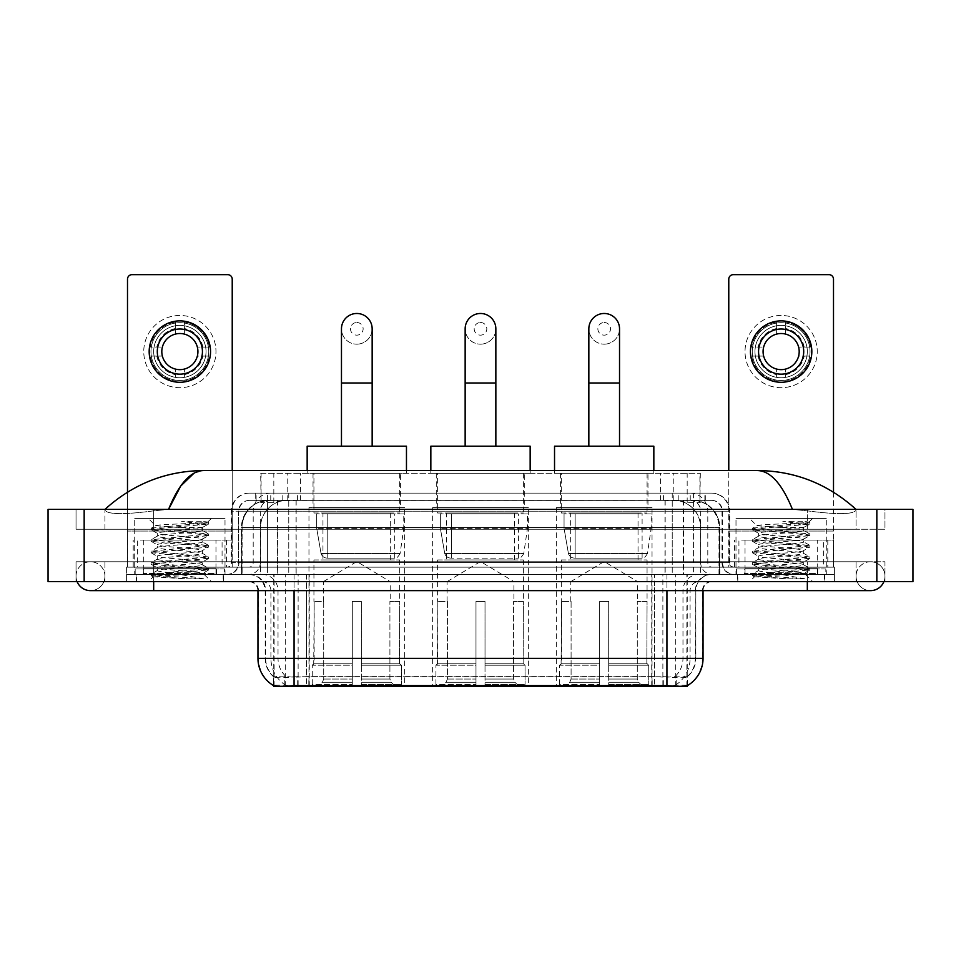 <?xml version="1.0" encoding="UTF-8"?>
<svg xmlns="http://www.w3.org/2000/svg" width="961" height="961" viewBox="0 0 961 961"><rect width="100%" height="100%" fill="white"/><g stroke="black" fill="none" stroke-linecap="round" stroke-linejoin="round"><path stroke-width="0.72" stroke-dasharray="4.8 3.6" d="M528.346 507.588L432.654 507.588L528.346 507.588L528.346 686.346L432.654 686.346L528.346 686.346M432.654 507.588L432.654 686.346M652.038 507.588L556.335 507.588L652.038 507.588L652.038 686.346L556.335 686.346L652.038 686.346M556.335 507.588L556.335 686.346M404.665 507.588L308.961 507.588L404.665 507.588L404.665 686.346L308.961 686.346L404.665 686.346M308.961 507.588L308.961 686.346M691.752 500.357L682.959 500.357L696.449 500.693C699.848 501.702 701.001 502.351 699.908 502.627L687.175 502.627L679.92 501.065L664.964 500.405L296.036 500.405L281.08 501.065L273.825 502.627L261.092 502.627L260.683 473.28L700.317 473.28L260.683 473.28M694.899 500.477A27.088 27.088 0 0 1 719.549 527.445L719.549 574.39L241.451 574.39L719.549 574.39M260.683 502.447L266.101 500.477L278.041 500.357L269.248 500.357M266.101 500.477A27.088 27.088 0 0 0 241.451 527.445L242.004 574.39M273.753 686.346L687.247 686.346M273.753 685.71L273.753 574.39L687.247 574.39L273.753 574.39M400.605 473.28L313.022 473.28L400.605 473.28L400.605 507.588L313.022 507.588L400.605 507.588M313.022 473.28L313.022 507.588M647.978 473.28L560.395 473.28L647.978 473.28L647.978 507.588L560.395 507.588L647.978 507.588M560.395 473.28L560.395 507.588M524.286 473.28L436.714 473.28L524.286 473.28L524.286 507.588L436.714 507.588L524.286 507.588M436.714 473.28L436.714 507.588M700.317 473.28L699.908 502.627L699.908 473.28M278.041 500.357L682.959 500.357M223.649 574.39L136.078 574.39L223.649 574.39L223.649 581.621L136.078 581.621L223.649 581.621M136.078 574.39L136.078 581.621M824.922 574.39L737.351 574.39L824.922 574.39L824.922 581.621L737.351 581.621L824.922 581.621M737.351 574.39L737.351 581.621M224.55 568.972L135.177 568.972L224.55 568.972L224.55 574.39L135.177 574.39L224.55 574.39M135.177 568.972L135.177 574.39M825.823 568.972L736.45 568.972L825.823 568.972L825.823 574.39L736.45 574.39L825.823 574.39M736.45 568.972L736.45 574.39M294.066 676.76L666.934 676.76C678.238 678.094 685.073 678.094 687.427 676.76A24.373 24.373 0 0 0 695.824 658.357L306.487 658.357L306.487 685.517C296.132 686.07 289.153 685.95 285.561 685.157L273.308 685.265L273.573 676.76C275.915 678.094 282.738 678.094 294.066 676.76L294.066 590.643L265.176 590.643L703.044 590.643A9.033 9.033 0 0 1 712.077 581.621L248.923 581.621L712.077 581.621M703.044 658.357L702.491 658.357A31.593 31.124 90 0 1 687.692 685.265L675.439 685.157C671.871 685.95 664.892 686.07 654.513 685.517L654.513 658.357L258.509 658.357A31.593 31.124 -90 0 0 273.308 685.265L273.573 685.613M687.692 685.265L687.692 676.232A24.373 24.001 90 0 0 695.38 658.357L695.824 590.643A16.253 16.253 0 0 1 712.077 574.39L248.923 574.39L712.077 574.39M273.573 676.76A24.373 24.373 0 0 1 265.176 658.357L265.176 590.643C264.215 580.768 258.797 575.363 248.923 574.39M744.571 574.39L817.703 574.39L744.571 574.39L744.571 568.972L817.703 568.972L744.571 568.972M817.703 574.39L817.703 568.972M143.297 574.39L216.429 574.39L143.297 574.39L143.297 568.972L216.429 568.972L143.297 568.972M216.429 574.39L216.429 568.972M834.4 574.39L126.6 574.39L834.4 574.39L834.4 581.621L126.6 581.621L834.4 581.621L834.4 574.39L807.324 574.39L834.4 574.39L834.4 581.621L834.4 567.17L126.6 567.17L834.4 567.17L834.4 574.39M654.513 685.517L306.487 685.517M687.692 676.232L675.439 676.088C671.871 677.253 664.904 677.433 654.513 676.628L306.487 676.628C296.12 677.433 289.141 677.253 285.561 676.088L273.308 676.244A24.373 24.001 -90 0 1 265.62 658.357L695.824 658.357L695.824 590.643L257.956 590.643L306.487 590.643L306.487 581.621M126.6 581.621L126.6 574.39L126.6 581.621L126.6 574.39L807.324 574.39L126.6 574.39L126.6 581.621L807.324 581.621L126.6 581.621M255.698 493.137L705.302 493.137L255.698 493.137L255.698 500.357L705.302 500.357L255.698 500.357M711.62 500.357L249.379 500.357L711.62 500.357A10.835 10.835 0 0 1 722.456 511.192L722.456 562.653L231.325 562.653A4.517 4.517 0 0 1 226.808 567.17L734.192 567.17L226.808 567.17M249.379 493.137L711.62 493.137L249.379 493.137A18.055 18.055 0 0 0 231.325 511.192L722.456 511.192L238.544 511.192L238.544 562.653A11.736 11.736 0 0 1 226.808 574.39L734.192 574.39L226.808 574.39M711.62 493.137A18.055 18.055 0 0 1 729.675 511.192L729.675 562.653L672.232 562.653L672.232 567.17M817.246 540.082L745.027 540.082L817.246 540.082L817.246 567.17L745.027 567.17L817.246 567.17L817.246 574.39L745.027 574.39L817.246 574.39M745.027 540.082L745.027 574.39M215.973 540.082L143.754 540.082L215.973 540.082L215.973 567.17L143.754 567.17L215.973 567.17L215.973 574.39L143.754 574.39L215.973 574.39M143.754 540.082L143.754 574.39M126.6 567.17L126.6 574.39L126.6 567.17M136.522 574.39L223.192 574.39L136.522 574.39L136.522 581.621L223.192 581.621L136.522 581.621M223.192 574.39L223.192 581.621M216.874 574.39L142.841 574.39L216.874 574.39A0.901 0.901 0 0 1 215.973 573.489L143.754 573.489L215.973 573.489L215.973 568.071A0.901 0.901 0 0 1 216.874 567.17L142.841 567.17L216.874 567.17M142.841 574.39A0.901 0.901 0 0 0 143.754 573.489L143.754 568.071A0.901 0.901 0 0 0 142.841 567.17M225.006 567.17L225.006 518.423L225.006 574.39L134.72 574.39L134.72 518.423L225.006 518.423L134.72 518.423L225.006 518.423L134.72 518.423L134.72 567.17L225.006 567.17L134.72 567.17M203.612 578.798L169.737 572.588L202.975 573.128C205.21 574.438 152.126 575.639 153.111 576.768L184.86 578.798L203.612 578.798L165.472 576.071L151.081 574.161L208.633 568.431L151.081 562.702L208.633 556.96L151.081 551.23L208.633 545.5L151.081 539.77L208.633 534.028L151.081 528.298L155.562 525.715C153.255 524.418 208.849 523.216 207.792 522.075L201.534 521.246L181.485 521.246C195.431 523.048 202.387 525.114 202.363 527.445L178.266 527.445L155.562 525.715L148.258 518.423L211.456 518.423L148.258 518.423M151.237 528.118L208.633 522.568L207.756 521.967L211.456 518.423M199.96 572.588C190.686 570.942 155.982 569.344 157.292 567.711C155.91 565.801 203.816 563.891 202.435 561.981C203.816 560.071 155.91 558.149 157.292 556.251C155.91 554.341 203.816 552.419 202.435 550.509C203.816 548.611 155.91 546.689 157.292 544.779C155.91 542.869 203.816 540.959 202.435 539.049L202.435 541.92L208.477 545.319M184.86 578.798L151.081 575.591L208.633 569.861L151.081 564.131L208.633 558.401L151.081 552.659L208.477 547.109L202.435 550.509L202.435 553.38C203.816 551.47 155.91 549.56 157.292 547.65C155.91 545.74 203.816 543.818 202.435 541.92C203.816 540.01 155.91 538.088 157.292 536.178L151.237 539.589M208.477 547.109L194.254 545.019L165.472 543.109L151.081 541.199L208.477 535.637L202.435 539.049C203.816 537.139 155.91 535.217 157.292 533.319L157.292 536.178C155.91 534.268 203.816 532.358 202.435 530.448L208.477 533.848M208.477 535.637L194.254 533.559L151.237 529.907L157.292 533.319C155.91 531.409 203.816 529.487 202.435 527.577L202.435 530.448C200.873 529.463 192.825 528.454 178.266 527.445M208.477 558.569L202.435 561.981L202.435 564.852C203.816 562.942 155.91 561.02 157.292 559.11C155.91 557.2 203.816 555.29 202.435 553.38L208.477 556.779M151.237 541.379L157.496 545.007L157.292 547.65L151.237 551.049M169.737 572.588C161.844 571.927 157.688 571.266 157.292 570.582C155.91 568.672 203.816 566.75 202.435 564.852L208.477 568.251M151.237 552.839L157.496 556.479L157.292 559.11L151.237 562.521M151.237 564.311L157.496 567.939L157.292 570.582L151.237 573.981M151.237 529.907L165.472 527.817L208.477 524.177L202.363 527.445M208.477 570.041L202.915 573.273L211.456 581.621L148.258 581.621L211.456 581.621M151.237 575.771L153.159 576.888L148.258 581.621M208.477 522.388L201.534 521.246M208.477 524.177L181.485 521.246M179.863 315.46A36.11 36.11 0 0 0 143.754 351.582A36.11 36.11 0 0 0 179.863 387.691A36.11 36.11 0 0 0 215.973 351.582A36.11 36.11 0 0 0 179.863 315.46A36.11 36.11 0 0 0 143.754 351.582A36.11 36.11 0 0 0 179.863 387.691A36.11 36.11 0 0 0 215.973 351.582A36.11 36.11 0 0 0 179.863 315.46A36.11 36.11 0 0 0 143.754 351.582A36.11 36.11 0 0 0 179.863 387.691A36.11 36.11 0 0 0 215.973 351.582A36.11 36.11 0 0 0 179.863 315.46M179.863 380.472A28.89 28.89 0 0 1 150.973 351.582A28.89 28.89 0 0 1 179.863 322.692A28.89 28.89 0 0 0 150.973 351.582A28.89 28.89 0 0 0 179.863 380.472A28.89 28.89 0 0 0 208.753 351.582A28.89 28.89 0 0 0 179.863 322.692A28.89 28.89 0 0 1 208.753 351.582A28.89 28.89 0 0 1 179.863 380.472A28.89 28.89 0 0 0 208.753 351.582A28.89 28.89 0 0 0 179.863 322.692A28.89 28.89 0 0 0 150.973 351.582A28.89 28.89 0 0 0 179.863 380.472A28.89 28.89 0 0 0 208.753 351.582A28.89 28.89 0 0 0 179.863 322.692A28.89 28.89 0 0 0 150.973 351.582A28.89 28.89 0 0 0 179.863 380.472M143.754 567.17L215.973 567.17L143.754 567.17M222.075 540.082L232.226 540.082L232.226 567.17L222.075 567.17L222.075 540.082L137.651 540.082L137.651 567.17L127.501 567.17L127.501 279.171A4.517 4.517 0 0 1 132.017 274.654L227.709 274.654A4.517 4.517 0 0 1 232.226 279.171L232.226 540.082L137.651 540.082M222.075 567.17L137.651 567.17M232.226 470.566L232.226 567.17L127.501 567.17L127.501 492.152M179.863 329.01A22.571 22.571 0 0 0 157.292 351.582A22.571 22.571 0 0 0 179.863 374.153A22.571 22.571 0 0 0 202.435 351.582A22.571 22.571 0 0 0 179.863 329.01M202.891 356.087L209.306 356.087A29.791 29.791 0 0 1 184.38 381.024A29.791 29.791 0 0 0 209.306 356.087L197.341 356.087A18.055 18.055 0 0 0 197.341 347.065L209.306 347.065L197.341 347.065A18.055 18.055 0 0 0 162.373 347.065A18.055 18.055 0 0 0 184.38 369.06L184.38 377.373A26.187 26.187 0 0 0 184.38 325.791A26.187 26.187 0 0 0 153.676 351.582A26.187 26.187 0 0 0 179.863 377.757A26.187 26.187 0 0 0 206.038 351.582A26.187 26.187 0 0 0 175.346 325.791A26.187 26.187 0 0 0 175.346 377.373L175.346 369.06L175.346 377.373A26.187 26.187 0 0 0 184.38 377.373L184.38 369.06A18.055 18.055 0 0 0 197.341 356.087L202.891 356.087A23.472 23.472 0 0 1 184.38 374.61M179.863 382.274A30.692 30.692 0 0 0 210.555 351.582A30.692 30.692 0 0 0 179.863 320.878A30.692 30.692 0 0 0 149.171 351.582A30.692 30.692 0 0 0 179.863 382.274M150.409 356.087L162.373 356.087L150.409 356.087A29.791 29.791 0 0 0 175.346 381.024A29.791 29.791 0 0 1 150.409 356.087M209.306 347.065A29.791 29.791 0 0 0 184.38 322.127L184.38 334.092L184.38 322.127A29.791 29.791 0 0 1 209.306 347.065M156.823 356.087A23.472 23.472 0 0 0 175.346 374.61M202.891 347.065A23.472 23.472 0 0 0 184.38 328.542M175.346 322.127L175.346 334.092L175.346 322.127A29.791 29.791 0 0 0 150.409 347.065L162.373 347.065L150.409 347.065A29.791 29.791 0 0 1 175.346 322.127M175.346 328.542A23.472 23.472 0 0 0 156.823 347.065M737.808 574.39L824.478 574.39L737.808 574.39L737.808 581.621L824.478 581.621L737.808 581.621M824.478 574.39L824.478 581.621M818.159 574.39L744.126 574.39L818.159 574.39A0.901 0.901 0 0 1 817.246 573.489L745.027 573.489L817.246 573.489L817.246 568.071A0.901 0.901 0 0 1 818.159 567.17L744.126 567.17L818.159 567.17M744.126 574.39A0.901 0.901 0 0 0 745.027 573.489L745.027 568.071A0.901 0.901 0 0 0 744.126 567.17M826.28 567.17L826.28 518.423L826.28 574.39L735.994 574.39L735.994 518.423L826.28 518.423L735.994 518.423L826.28 518.423L735.994 518.423L735.994 567.17L826.28 567.17L735.994 567.17M804.886 578.798L771.01 572.588L804.249 573.128C806.495 574.438 753.4 575.639 754.385 576.768L786.134 578.798L804.886 578.798L766.746 576.071L752.367 574.161L809.919 568.431L752.367 562.702L809.919 556.96L752.367 551.23L809.919 545.5L752.367 539.77L809.919 534.028L752.367 528.298L756.836 525.715C754.529 524.418 810.123 523.216 809.078 522.075L802.807 521.246L782.771 521.246C796.705 523.048 803.66 525.114 803.636 527.445L779.539 527.445L756.836 525.715L749.544 518.423L812.742 518.423L749.544 518.423M752.523 528.118L809.919 522.568L809.03 521.967L812.742 518.423M801.234 572.588C791.96 570.942 757.268 569.344 758.565 567.711C757.184 565.801 805.09 563.891 803.708 561.981C805.09 560.071 757.184 558.149 758.565 556.251C757.184 554.341 805.09 552.419 803.708 550.509C805.09 548.611 757.184 546.689 758.565 544.779C757.184 542.869 805.09 540.959 803.708 539.049L803.708 541.92L809.763 545.319M786.134 578.798L752.367 575.591L809.919 569.861L752.367 564.131L809.919 558.401L752.367 552.659L809.763 547.109L803.708 550.509L803.708 553.38C805.09 551.47 757.184 549.56 758.565 547.65C757.184 545.74 805.09 543.818 803.708 541.92C805.09 540.01 757.184 538.088 758.565 536.178L752.523 539.589M809.763 547.109L795.528 545.019L766.746 543.109L752.367 541.199L809.763 535.637L803.708 539.049C805.09 537.139 757.184 535.217 758.565 533.319L758.565 536.178C757.184 534.268 805.09 532.358 803.708 530.448L809.763 533.848M809.763 535.637L795.528 533.559L752.523 529.907L758.565 533.319C757.184 531.409 805.09 529.487 803.708 527.577L803.708 530.448C802.159 529.463 794.098 528.454 779.539 527.445M809.763 558.569L803.708 561.981L803.708 564.852C805.09 562.942 757.184 561.02 758.565 559.11C757.184 557.2 805.09 555.29 803.708 553.38L809.763 556.779M752.523 541.379L758.77 545.007L758.565 547.65L752.523 551.049M771.01 572.588C763.118 571.927 758.974 571.266 758.565 570.582C757.184 568.672 805.09 566.75 803.708 564.852L809.763 568.251M752.523 552.839L758.77 556.479L758.565 559.11L752.523 562.521M752.523 564.311L758.77 567.939L758.565 570.582L752.523 573.981M752.523 529.907L766.746 527.817L809.763 524.177L803.636 527.445M809.763 570.041L804.189 573.273L812.742 581.621L749.544 581.621L812.742 581.621M752.523 575.771L754.445 576.888L749.544 581.621M809.763 522.388L802.807 521.246M809.763 524.177L782.771 521.246M356.819 344.17A15.352 15.352 0 0 0 372.159 328.83A15.352 15.352 0 0 1 356.819 344.17A15.352 15.352 0 0 0 372.159 328.83A15.352 15.352 0 0 0 356.819 313.478A15.352 15.352 0 0 0 341.467 328.83A15.352 15.352 0 0 0 356.819 344.17A15.352 15.352 0 0 1 341.467 328.83M356.819 322.512A6.319 6.319 0 0 1 363.138 328.83A6.319 6.319 0 0 1 356.819 335.149A6.319 6.319 0 0 1 350.489 328.83A6.319 6.319 0 0 1 356.819 322.512M341.467 446.192L372.159 446.192L341.467 446.192M323.413 601.478L323.413 581.621L390.214 581.621L356.819 561.548L323.413 581.621L390.214 581.621L390.214 601.478M389.914 679.055L389.914 601.478L389.914 679.055L391.247 682.25L395.367 686.346L361.324 686.346L399.548 686.346L361.324 686.346L361.324 684.532L401.362 684.532L361.324 684.532L361.324 665.216L401.362 665.216L361.324 665.216L361.324 663.775L399.908 663.775L361.324 663.775L361.324 686.346L399.548 686.346L401.362 684.532L401.362 665.216L399.464 663.775L399.692 601.478L399.464 663.775L401.362 665.216L401.362 684.532L399.548 686.346L395.367 686.346L391.247 682.25L389.914 679.055L361.324 679.055L361.324 686.346L361.324 601.478L361.324 679.055L389.914 679.055M352.303 601.478L361.324 601.478L352.303 601.478L352.303 663.775L314.163 663.775L352.303 663.775L352.303 601.478L352.303 679.055L352.303 601.478L361.324 601.478L361.324 663.775L361.324 601.478L352.303 601.478M323.713 601.478L323.713 679.055L322.379 682.25L318.259 686.346L352.303 686.346L352.303 679.055L352.303 686.346L314.079 686.346L352.303 686.346L352.303 684.532L352.303 686.346L314.079 686.346L312.265 684.532L352.303 684.532L312.265 684.532L312.265 665.216L352.303 665.216L352.303 684.532L352.303 665.216L312.265 665.216L313.718 663.775L352.303 663.775L352.303 665.216L352.303 663.775L313.718 663.775L314.163 601.478L314.163 663.775L312.265 665.216L312.265 684.532L314.079 686.346L318.259 686.346L322.379 682.25L323.713 679.055L323.713 601.478L313.935 601.478L323.713 601.478M313.935 559.951L399.692 559.951L313.935 559.951L313.935 601.478M399.692 559.951L399.692 601.478M322.956 513.006L390.671 513.006L322.956 513.006L322.956 559.951L390.671 559.951L322.956 559.951M390.671 513.006L390.671 559.951M313.935 473.28L399.692 473.28L313.935 473.28L313.935 513.006L399.692 513.006L313.935 513.006M399.692 473.28L399.692 513.006M307.16 470.566L307.16 473.28L406.467 473.28L307.16 473.28M406.467 470.566L406.467 473.28M307.16 446.192L406.467 446.192M399.464 601.478L389.914 601.478L399.464 601.478M403.764 513.907L316.698 513.907L403.764 513.907L403.764 528.346L316.698 528.346L316.698 513.907L316.698 528.346L321.046 553.5C322.115 556.611 324.362 558.149 327.761 558.137L394.731 558.137L327.761 558.137L327.773 513.907L327.761 558.137C324.374 558.161 322.127 556.611 321.046 553.5L316.698 528.346L403.764 528.346L400.1 553.5L321.046 553.5L400.1 553.5C397.77 557.416 395.98 558.954 394.743 558.137L394.731 513.907L327.773 513.907L394.731 513.907M480.5 344.17A15.352 15.352 0 0 0 495.852 328.83A15.352 15.352 0 0 1 480.5 344.17A15.352 15.352 0 0 0 495.852 328.83A15.352 15.352 0 0 0 480.5 313.478A15.352 15.352 0 0 0 465.148 328.83A15.352 15.352 0 0 0 480.5 344.17A15.352 15.352 0 0 1 465.148 328.83M480.5 322.512A6.319 6.319 0 0 1 486.819 328.83A6.319 6.319 0 0 1 480.5 335.149A6.319 6.319 0 0 1 474.181 328.83A6.319 6.319 0 0 1 480.5 322.512M465.148 446.192L495.852 446.192L465.148 446.192M447.093 601.478L447.093 581.621L513.907 581.621L480.5 561.548L447.093 581.621L513.907 581.621L513.907 601.478M513.594 679.055L513.594 601.478L513.594 679.055L514.928 682.25L519.06 686.346L485.017 686.346L523.24 686.346L485.017 686.346L485.017 684.532L525.054 684.532L485.017 684.532L485.017 665.216L525.054 665.216L485.017 665.216L485.017 663.775L523.601 663.775L485.017 663.775L485.017 686.346L523.24 686.346L525.054 684.532L525.054 665.216L523.144 663.775L523.385 601.478L523.144 663.775L525.054 665.216L525.054 684.532L523.24 686.346L519.06 686.346L514.928 682.25L513.594 679.055L485.017 679.055L485.017 686.346L485.017 601.478L485.017 679.055L513.594 679.055M475.983 601.478L485.017 601.478L475.983 601.478L475.983 663.775L437.856 663.775L475.983 663.775L475.983 601.478L475.983 679.055L475.983 601.478L485.017 601.478L485.017 663.775L485.017 601.478L475.983 601.478M447.406 601.478L447.406 679.055L446.072 682.25L441.94 686.346L475.983 686.346L475.983 679.055L475.983 686.346L437.76 686.346L475.983 686.346L475.983 684.532L475.983 686.346L437.76 686.346L435.946 684.532L475.983 684.532L435.946 684.532L435.946 665.216L475.983 665.216L475.983 684.532L475.983 665.216L435.946 665.216L437.399 663.775L475.983 663.775L475.983 665.216L475.983 663.775L437.399 663.775L437.856 601.478L437.856 663.775L435.946 665.216L435.946 684.532L437.76 686.346L441.94 686.346L446.072 682.25L447.406 679.055L447.406 601.478L437.615 601.478L447.406 601.478M437.615 559.951L523.385 559.951L437.615 559.951L437.615 601.478M523.385 559.951L523.385 601.478M446.649 513.006L514.351 513.006L446.649 513.006L446.649 559.951L514.351 559.951L446.649 559.951M514.351 513.006L514.351 559.951M437.615 473.28L523.385 473.28L437.615 473.28L437.615 513.006L523.385 513.006L437.615 513.006M523.385 473.28L523.385 513.006M430.84 470.566L430.84 473.28L530.16 473.28L430.84 473.28M530.16 470.566L530.16 473.28M430.84 446.192L530.16 446.192M523.144 601.478L513.594 601.478L523.144 601.478M527.445 513.907L440.378 513.907L527.445 513.907L527.445 528.346L440.378 528.346L440.378 513.907L440.378 528.346L444.727 553.5C445.808 556.611 448.042 558.149 451.454 558.137L518.423 558.137L451.454 558.137L451.454 513.907L451.454 558.137C448.054 558.161 445.82 556.611 444.727 553.5L440.378 528.346L527.445 528.346L523.793 553.5L444.727 553.5L523.793 553.5C521.451 557.416 519.673 558.954 518.423 558.137L518.423 513.907L451.454 513.907L518.423 513.907M604.181 344.17A15.352 15.352 0 0 0 619.533 328.83A15.352 15.352 0 0 1 604.181 344.17A15.352 15.352 0 0 0 619.533 328.83A15.352 15.352 0 0 0 604.181 313.478A15.352 15.352 0 0 0 588.841 328.83A15.352 15.352 0 0 0 604.181 344.17A15.352 15.352 0 0 1 588.841 328.83M604.181 322.512A6.319 6.319 0 0 1 610.511 328.83A6.319 6.319 0 0 1 604.181 335.149A6.319 6.319 0 0 1 597.862 328.83A6.319 6.319 0 0 1 604.181 322.512M588.841 446.192L619.533 446.192L588.841 446.192M570.786 601.478L570.786 581.621L637.587 581.621L604.181 561.548L570.786 581.621L637.587 581.621L637.587 601.478M637.287 679.055L637.287 601.478L637.287 679.055L638.621 682.25L642.741 686.346L608.697 686.346L646.921 686.346L608.697 686.346L608.697 684.532L648.735 684.532L608.697 684.532L608.697 665.216L648.735 665.216L608.697 665.216L608.697 663.775L647.282 663.775L608.697 663.775L608.697 686.346L646.921 686.346L648.735 684.532L648.735 665.216L646.837 663.775L647.065 601.478L646.837 663.775L648.735 665.216L648.735 684.532L646.921 686.346L642.741 686.346L638.621 682.25L637.287 679.055L608.697 679.055L608.697 686.346L608.697 601.478L608.697 679.055L637.287 679.055M599.676 601.478L608.697 601.478L599.676 601.478L599.676 663.775L561.536 663.775L599.676 663.775L599.676 601.478L599.676 679.055L599.676 601.478L608.697 601.478L608.697 663.775L608.697 601.478L599.676 601.478M571.086 601.478L571.086 679.055L569.753 682.25L565.633 686.346L599.676 686.346L599.676 679.055L599.676 686.346L561.452 686.346L599.676 686.346L599.676 684.532L599.676 686.346L561.452 686.346L559.638 684.532L599.676 684.532L559.638 684.532L559.638 665.216L599.676 665.216L599.676 684.532L599.676 665.216L559.638 665.216L561.092 663.775L599.676 663.775L599.676 665.216L599.676 663.775L561.092 663.775L561.536 601.478L561.536 663.775L559.638 665.216L559.638 684.532L561.452 686.346L565.633 686.346L569.753 682.25L571.086 679.055L571.086 601.478L561.308 601.478L571.086 601.478M561.308 559.951L647.065 559.951L561.308 559.951L561.308 601.478M647.065 559.951L647.065 601.478M570.329 513.006L638.044 513.006L570.329 513.006L570.329 559.951L638.044 559.951L570.329 559.951M638.044 513.006L638.044 559.951M561.308 473.28L647.065 473.28L561.308 473.28L561.308 513.006L647.065 513.006L561.308 513.006M647.065 473.28L647.065 513.006M554.533 470.566L554.533 473.28L653.84 473.28L554.533 473.28M653.84 470.566L653.84 473.28M554.533 446.192L653.84 446.192M646.837 601.478L637.287 601.478L646.837 601.478M651.138 513.907L564.059 513.907L651.138 513.907L651.138 528.346L564.059 528.346L564.059 513.907L564.059 528.346L568.419 553.5C569.489 556.611 571.735 558.149 575.134 558.137L642.104 558.137L575.134 558.137L575.146 513.907L575.134 558.137C571.735 558.161 569.501 556.611 568.419 553.5L564.059 528.346L651.138 528.346L647.474 553.5L568.419 553.5L647.474 553.5C645.143 557.416 643.353 558.954 642.116 558.137L642.104 513.907L575.146 513.907L642.104 513.907M781.137 315.46A36.11 36.11 0 0 0 745.027 351.582A36.11 36.11 0 0 0 781.137 387.691A36.11 36.11 0 0 0 817.246 351.582A36.11 36.11 0 0 0 781.137 315.46A36.11 36.11 0 0 0 745.027 351.582A36.11 36.11 0 0 0 781.137 387.691A36.11 36.11 0 0 0 817.246 351.582A36.11 36.11 0 0 0 781.137 315.46A36.11 36.11 0 0 0 745.027 351.582A36.11 36.11 0 0 0 781.137 387.691A36.11 36.11 0 0 0 817.246 351.582A36.11 36.11 0 0 0 781.137 315.46M781.137 380.472A28.89 28.89 0 0 1 752.247 351.582A28.89 28.89 0 0 1 781.137 322.692A28.89 28.89 0 0 0 752.247 351.582A28.89 28.89 0 0 0 781.137 380.472A28.89 28.89 0 0 0 810.027 351.582A28.89 28.89 0 0 0 781.137 322.692A28.89 28.89 0 0 1 810.027 351.582A28.89 28.89 0 0 1 781.137 380.472A28.89 28.89 0 0 0 810.027 351.582A28.89 28.89 0 0 0 781.137 322.692A28.89 28.89 0 0 0 752.247 351.582A28.89 28.89 0 0 0 781.137 380.472A28.89 28.89 0 0 0 810.027 351.582A28.89 28.89 0 0 0 781.137 322.692A28.89 28.89 0 0 0 752.247 351.582A28.89 28.89 0 0 0 781.137 380.472M745.027 567.17L817.246 567.17L745.027 567.17M823.349 540.082L833.499 540.082L833.499 567.17L823.349 567.17L823.349 540.082L738.925 540.082L738.925 567.17L728.774 567.17L728.774 279.171A4.517 4.517 0 0 1 733.291 274.654L828.983 274.654A4.517 4.517 0 0 1 833.499 279.171L833.499 540.082L738.925 540.082M823.349 567.17L738.925 567.17M833.499 492.152L833.499 567.17L728.774 567.17L728.774 470.566M781.137 329.01A22.571 22.571 0 0 0 758.565 351.582A22.571 22.571 0 0 0 781.137 374.153A22.571 22.571 0 0 0 803.708 351.582A22.571 22.571 0 0 0 781.137 329.01M804.177 356.087L810.591 356.087A29.791 29.791 0 0 1 785.654 381.024A29.791 29.791 0 0 0 810.591 356.087L798.627 356.087A18.055 18.055 0 0 0 798.627 347.065L810.591 347.065L798.627 347.065A18.055 18.055 0 0 0 763.659 347.065A18.055 18.055 0 0 0 785.654 369.06L785.654 377.373A26.187 26.187 0 0 0 785.654 325.791A26.187 26.187 0 0 0 754.962 351.582A26.187 26.187 0 0 0 781.137 377.757A26.187 26.187 0 0 0 807.324 351.582A26.187 26.187 0 0 0 776.62 325.791A26.187 26.187 0 0 0 776.62 377.373L776.62 369.06L776.62 377.373A26.187 26.187 0 0 0 785.654 377.373L785.654 369.06A18.055 18.055 0 0 0 798.627 356.087L804.177 356.087A23.472 23.472 0 0 1 785.654 374.61M781.137 382.274A30.692 30.692 0 0 0 811.829 351.582A30.692 30.692 0 0 0 781.137 320.878A30.692 30.692 0 0 0 750.445 351.582A30.692 30.692 0 0 0 781.137 382.274M751.694 356.087L763.659 356.087L751.694 356.087A29.791 29.791 0 0 0 776.62 381.024A29.791 29.791 0 0 1 751.694 356.087M810.591 347.065A29.791 29.791 0 0 0 785.654 322.127L785.654 334.092L785.654 322.127A29.791 29.791 0 0 1 810.591 347.065M758.109 356.087A23.472 23.472 0 0 0 776.62 374.61M804.177 347.065A23.472 23.472 0 0 0 785.654 328.542M776.62 322.127L776.62 334.092L776.62 322.127A29.791 29.791 0 0 0 751.694 347.065L763.659 347.065L751.694 347.065A29.791 29.791 0 0 1 776.62 322.127M776.62 328.542A23.472 23.472 0 0 0 758.109 347.065M807.324 581.621L807.324 561.753L807.324 581.621L807.324 561.753L153.676 561.753L870.522 561.753A14.451 14.451 0 0 1 883.904 581.621A14.451 14.451 0 0 0 884.961 576.204A14.451 14.451 0 0 1 883.904 581.621A14.451 14.451 0 0 0 870.522 561.753A14.451 14.451 0 0 0 856.071 576.204A14.451 14.451 0 0 1 870.522 561.753L807.324 561.753L884.961 561.753L884.961 581.621L104.929 581.621L884.961 581.621L884.961 561.753L76.039 561.753L76.039 581.621L807.324 581.621L76.039 581.621L76.039 561.753L807.324 561.753L807.324 590.643L807.324 576.204L807.324 590.643L153.676 590.643L153.676 561.753L104.929 561.753L153.676 561.753L153.676 581.621M153.676 590.643L90.478 590.643A14.451 14.451 0 0 0 104.929 576.204A14.451 14.451 0 0 0 90.478 561.753A14.451 14.451 0 0 0 77.096 581.621A14.451 14.451 0 0 1 76.039 576.204A14.451 14.451 0 0 0 77.096 581.621M90.478 590.643A14.451 14.451 0 0 0 104.929 576.204A14.451 14.451 0 0 1 90.478 590.643A14.451 14.451 0 0 0 104.929 576.204A14.451 14.451 0 0 0 90.478 561.753A14.451 14.451 0 0 0 76.039 576.204M807.324 590.643L870.522 590.643A14.451 14.451 0 0 1 856.071 576.204A14.451 14.451 0 0 0 870.522 590.643A14.451 14.451 0 0 1 856.071 576.204M735.994 574.39L826.28 574.39M134.72 574.39L225.006 574.39M268.66 500.357L692.677 500.357L268.66 500.357A27.088 27.088 0 0 0 241.571 527.445L277.681 527.445L277.681 574.39L241.571 574.39L719.765 574.39L277.681 574.39M692.677 500.357A27.088 27.088 0 0 1 719.765 527.445L719.765 574.39M856.071 509.39C827.793 483.851 794.951 470.914 757.544 470.566L203.456 470.566C166.193 470.854 133.339 483.803 104.929 509.39L104.929 510.207C107.812 514.531 124.053 514.748 153.676 510.832L168.559 509.39L792.441 509.39L807.324 510.832C836.887 514.748 853.14 514.531 856.071 510.207L856.071 509.39L856.071 510.207C853.188 514.531 836.947 514.748 807.324 510.832L792.441 509.39L168.559 509.39L153.676 510.832C124.113 514.748 107.86 514.531 104.929 510.207L104.929 509.39M912.95 509.39L912.95 581.621L48.05 581.621L48.05 509.39L912.95 509.39M153.676 509.39L807.324 509.39L153.676 509.39L153.676 529.247L884.961 529.247L884.961 509.39L807.324 509.39L884.961 509.39L884.961 529.247L76.039 529.247L76.039 509.39L76.039 529.247L807.324 529.247L104.929 529.247L153.676 529.247L153.676 509.39M856.071 561.753L856.071 581.621L856.071 561.753M104.929 561.753L104.929 581.621L104.929 561.753M856.071 529.247L807.324 529.247L856.071 529.247L856.071 510.207L856.071 529.247M104.929 529.247L104.929 510.207L104.929 529.247M757.544 470.566C770.446 470.95 782.086 483.9 792.441 509.39M194.086 473.112L203.456 470.566M327.761 558.137L394.743 558.137L327.761 558.137M575.134 558.137L642.116 558.137L575.134 558.137M261.092 502.627L261.092 473.28M264.551 500.693A27.088 26.668 -90 0 0 242.004 527.445L719.549 527.445L683.439 527.445L683.439 574.39M718.996 574.39L718.996 527.445A27.088 26.668 90 0 0 696.449 500.693M277.561 500.357L277.561 527.445L241.451 527.445L241.451 574.39M274.125 686.346L274.125 574.39M664.964 500.405L664.964 574.39M679.92 501.065A27.088 26.668 90 0 1 700.533 527.445L700.533 574.39M296.036 500.405L296.036 574.39M281.08 501.065A27.088 26.668 -90 0 0 260.467 527.445L260.467 574.39M683.439 500.357L683.439 527.445L277.561 527.445L277.561 574.39M309.274 686.346L309.274 574.39M285.273 686.346L285.273 574.39M651.726 686.346L651.726 574.39M675.727 686.346L675.727 574.39M686.875 686.346L686.875 574.39M662.874 685.457L662.874 574.39M298.126 685.457L298.126 574.39M287.759 500.417L287.759 473.28M273.825 502.627L273.825 473.28M300.493 500.417L300.493 473.28M660.507 500.417L660.507 473.28M687.175 502.627L687.175 473.28M673.241 500.417L673.241 473.28M297.682 685.457L297.682 676.52M675.439 685.157A31.593 31.124 90 0 0 690.082 658.357L654.513 658.357L654.513 590.643L695.38 590.643A16.253 16.001 -90 0 1 711.392 574.39M666.934 581.621L666.934 590.643L294.066 590.643L294.066 581.621M703.044 590.643L666.934 590.643L666.934 676.76M249.608 581.621A9.033 8.889 90 0 1 258.509 590.643L257.956 658.357M262.029 581.621A9.033 8.889 90 0 1 270.918 590.643L270.918 658.357A31.593 31.124 -90 0 0 285.561 685.157M711.392 581.621A9.033 8.889 -90 0 0 702.491 590.643L702.491 658.357L690.082 658.357L690.082 590.643A9.033 8.889 -90 0 1 698.971 581.621M285.561 676.088A24.373 24.001 -90 0 1 278.029 658.357L306.487 658.357L306.487 676.628M654.513 676.628L654.513 581.621M675.439 676.088A24.373 24.001 90 0 0 682.971 658.357L682.971 590.643A16.253 16.001 -90 0 1 698.971 574.39M262.029 574.39A16.253 16.001 90 0 1 278.029 590.643L278.029 658.357L265.62 658.357L265.62 590.643A16.253 16.001 90 0 0 249.608 574.39M306.487 574.39L306.487 658.357L306.487 590.643L654.513 590.643L654.513 574.39M294.066 574.39L294.066 590.643M666.934 574.39L666.934 590.643M652.183 685.457L652.183 676.52M308.817 685.457L308.817 676.52M676.184 685.037L676.184 675.895M687.331 685.037L687.331 675.895M284.816 685.037L284.816 675.895M273.669 685.037L273.669 675.895M663.318 685.457L663.318 676.52M282.786 500.357L282.786 493.137M672.232 493.137L672.232 511.192L729.675 511.192L693.566 511.192L693.566 500.357M288.768 493.137L288.768 562.653L238.989 562.653A11.736 11.556 90 0 1 227.421 574.39M267.434 567.17L267.434 562.653L693.566 562.653L693.566 511.192L693.566 562.653L722.456 562.653C723.152 569.789 727.057 573.693 734.192 574.39M693.566 493.137L693.566 511.192L231.325 511.192L231.325 562.653L729.675 562.653C729.916 565.368 731.429 566.882 734.192 567.17M249.379 500.357C244.659 500.585 241.307 502.831 239.337 507.132L238.544 511.192L238.544 562.653L267.434 562.653L267.434 493.137M733.579 567.17A4.517 4.445 -90 0 1 729.135 562.653L729.135 511.192A18.055 17.779 90 0 0 711.344 493.137M153.676 567.17L153.676 574.39L153.676 567.17M807.324 567.17L807.324 574.39L807.324 567.17M270.99 493.137A18.055 17.779 -90 0 0 253.199 511.192L253.199 562.653A4.517 4.445 90 0 1 248.755 567.17M249.656 493.137A18.055 17.779 -90 0 0 231.865 511.192L231.865 562.653A4.517 4.445 90 0 1 227.421 567.17M690.01 493.137A18.055 17.779 90 0 1 707.801 511.192L707.801 562.653A4.517 4.445 -90 0 0 712.245 567.17M249.656 500.357A10.835 10.667 -90 0 0 238.989 511.192L672.232 511.192L672.232 562.653L288.768 562.653L288.768 567.17M693.566 567.17L693.566 574.39M288.768 500.357L288.768 574.39M270.99 500.357A10.835 10.667 -90 0 0 260.311 511.192L260.311 562.653A11.736 11.556 90 0 1 248.755 574.39M267.434 500.357L267.434 574.39M711.344 500.357A10.835 10.667 90 0 1 722.011 511.192L722.011 562.653A11.736 11.556 -90 0 0 733.579 574.39M690.01 500.357A10.835 10.667 90 0 1 700.689 511.192L700.689 562.653A11.736 11.556 -90 0 0 712.245 574.39M672.232 500.357L672.232 574.39M256.119 500.357L256.119 493.137M270.762 500.357L270.762 493.137M297.429 500.357L297.429 493.137M663.57 500.357L663.57 493.137M690.238 500.357L690.238 493.137M704.881 500.357L704.881 493.137M678.214 500.357L678.214 493.137M215.973 568.071L143.754 568.071L215.973 568.071M232.226 531.061L127.501 531.061L232.226 531.061M232.154 567.17L232.154 540.082M226.52 540.082L226.52 567.17M127.561 540.082L127.561 567.17M133.207 567.17L133.207 540.082M817.246 568.071L745.027 568.071L817.246 568.071M372.159 382.995L341.467 382.995M323.713 679.055L352.303 679.055L323.713 679.055M391.247 682.25L361.324 682.25L391.247 682.25M322.379 682.25L352.303 682.25L322.379 682.25M495.852 382.995L465.148 382.995M447.406 679.055L475.983 679.055L447.406 679.055M514.928 682.25L485.017 682.25L514.928 682.25M446.072 682.25L475.983 682.25L446.072 682.25M619.533 382.995L588.841 382.995M571.086 679.055L599.676 679.055L571.086 679.055M638.621 682.25L608.697 682.25L638.621 682.25M569.753 682.25L599.676 682.25L569.753 682.25M833.499 531.061L728.774 531.061L833.499 531.061M833.439 567.17L833.439 540.082M827.793 540.082L827.793 567.17M728.846 540.082L728.846 567.17M734.48 567.17L734.48 540.082M268.792 500.357A27.088 26.668 -90 0 0 242.124 527.445L241.571 574.39M683.643 500.357L683.643 527.445L719.765 527.445L719.212 574.39M277.681 500.357L277.681 527.445L683.643 527.445L683.643 574.39M876.84 509.39L876.84 581.621M84.16 509.39L84.16 581.621M807.324 529.247L807.324 509.39L807.324 529.247M153.676 529.247L153.676 510.832L153.676 529.247M692.545 500.357A27.088 26.668 -90 0 1 719.212 527.445L700.749 527.445L700.749 574.39M674.069 500.357A27.088 26.668 90 0 1 700.749 527.445L665.18 527.445L665.18 574.39M665.18 500.357L665.18 527.445L296.156 527.445L296.156 574.39M296.156 500.357L296.156 527.445L260.587 527.445L260.587 574.39M287.255 500.357A27.088 26.668 90 0 0 260.587 527.445L242.124 527.445L242.124 574.39M687.247 685.71L687.247 574.39M257.956 590.643C257.416 585.165 254.413 582.15 248.923 581.621M705.302 500.357L705.302 493.137M151.081 574.161L151.081 575.591M208.633 568.431L208.633 569.861M151.081 562.702L151.081 564.131M208.633 556.96L208.633 558.401M151.081 551.23L151.081 552.659M208.633 545.5L208.633 546.929M151.081 539.77L151.081 541.199M208.633 534.028L208.633 535.469M151.081 528.298L151.081 529.727M208.633 522.568L208.633 523.997M752.367 574.161L752.367 575.591M809.919 568.431L809.919 569.861M752.367 562.702L752.367 564.131M809.919 556.96L809.919 558.401M752.367 551.23L752.367 552.659M809.919 545.5L809.919 546.929M752.367 539.77L752.367 541.199M809.919 534.028L809.919 535.469M752.367 528.298L752.367 529.727M809.919 522.568L809.919 523.997M153.676 561.753L90.478 561.753L153.676 561.753"/><path stroke-width="1.44" d="M687.247 685.71L687.247 686.346L273.753 686.346L273.753 685.71M257.956 590.643L257.956 658.357A31.593 31.593 0 0 0 273.573 685.613C275.915 686.526 282.738 686.526 294.066 685.613L666.934 685.613C678.238 686.526 685.073 686.526 687.427 685.613A31.593 31.593 0 0 0 703.044 658.357L703.044 590.643M232.226 470.566L232.226 279.171A4.517 4.517 0 0 0 227.709 274.654L132.017 274.654A4.517 4.517 0 0 0 127.501 279.171L127.501 492.152M179.863 329.01A22.571 22.571 0 0 0 157.292 351.582A22.571 22.571 0 0 0 179.863 374.153A22.571 22.571 0 0 0 202.435 351.582A22.571 22.571 0 0 0 179.863 329.01M179.863 333.527A18.055 18.055 0 0 0 161.808 351.582A18.055 18.055 0 0 0 179.863 369.637A18.055 18.055 0 0 0 197.918 351.582A18.055 18.055 0 0 0 179.863 333.527M179.863 382.274A30.692 30.692 0 0 0 210.555 351.582A30.692 30.692 0 0 0 179.863 320.878A30.692 30.692 0 0 0 149.171 351.582A30.692 30.692 0 0 0 179.863 382.274M341.467 446.192L341.467 328.83A15.352 15.352 0 0 1 356.819 313.478A15.352 15.352 0 0 1 372.159 328.83A15.352 15.352 0 0 0 356.819 313.478M372.159 446.192L372.159 328.83M406.467 470.566L406.467 446.192L307.16 446.192L307.16 470.566M465.148 446.192L465.148 328.83A15.352 15.352 0 0 1 480.5 313.478A15.352 15.352 0 0 1 495.852 328.83A15.352 15.352 0 0 0 480.5 313.478M495.852 446.192L495.852 328.83M530.16 470.566L530.16 446.192L430.84 446.192L430.84 470.566M588.841 446.192L588.841 328.83A15.352 15.352 0 0 1 604.181 313.478A15.352 15.352 0 0 1 619.533 328.83A15.352 15.352 0 0 0 604.181 313.478M619.533 446.192L619.533 328.83M653.84 470.566L653.84 446.192L554.533 446.192L554.533 470.566M833.499 492.152L833.499 279.171A4.517 4.517 0 0 0 828.983 274.654L733.291 274.654A4.517 4.517 0 0 0 728.774 279.171L728.774 470.566M781.137 329.01A22.571 22.571 0 0 0 758.565 351.582A22.571 22.571 0 0 0 781.137 374.153A22.571 22.571 0 0 0 803.708 351.582A22.571 22.571 0 0 0 781.137 329.01M781.137 333.527A18.055 18.055 0 0 0 763.082 351.582A18.055 18.055 0 0 0 781.137 369.637A18.055 18.055 0 0 0 799.192 351.582A18.055 18.055 0 0 0 781.137 333.527M781.137 382.274A30.692 30.692 0 0 0 811.829 351.582A30.692 30.692 0 0 0 781.137 320.878A30.692 30.692 0 0 0 750.445 351.582A30.692 30.692 0 0 0 781.137 382.274M77.096 581.621A14.451 14.451 0 0 0 90.478 590.643A14.451 14.451 0 0 1 77.096 581.621A14.451 14.451 0 0 0 90.478 590.643L870.522 590.643A14.451 14.451 0 0 0 883.904 581.621A14.451 14.451 0 0 1 870.522 590.643A14.451 14.451 0 0 0 883.904 581.621A14.451 14.451 0 0 1 870.522 590.643M792.441 509.39C782.086 483.9 770.446 470.95 757.544 470.566L203.456 470.566C190.554 470.95 178.914 483.9 168.559 509.39L180.716 486.05L194.086 473.112M84.16 509.39L912.95 509.39L912.95 581.621L48.05 581.621L48.05 509.39L84.16 509.39L84.16 581.621M757.544 470.566C794.807 470.854 827.661 483.803 856.071 509.39L852.996 506.603M108.004 506.603L104.929 509.39C133.207 483.851 166.049 470.914 203.456 470.566M662.874 686.346L662.874 685.457M298.126 686.346L298.126 685.457M666.934 685.613L666.934 658.357L703.044 658.357M257.956 658.357L294.066 658.357L294.066 685.613M294.066 590.643L294.066 658.357L666.934 658.357L666.934 590.643M341.467 382.995L372.159 382.995M465.148 382.995L495.852 382.995M588.841 382.995L619.533 382.995M807.324 581.621L807.324 590.643M153.676 581.621L153.676 590.643M876.84 509.39L876.84 581.621"/></g></svg>
